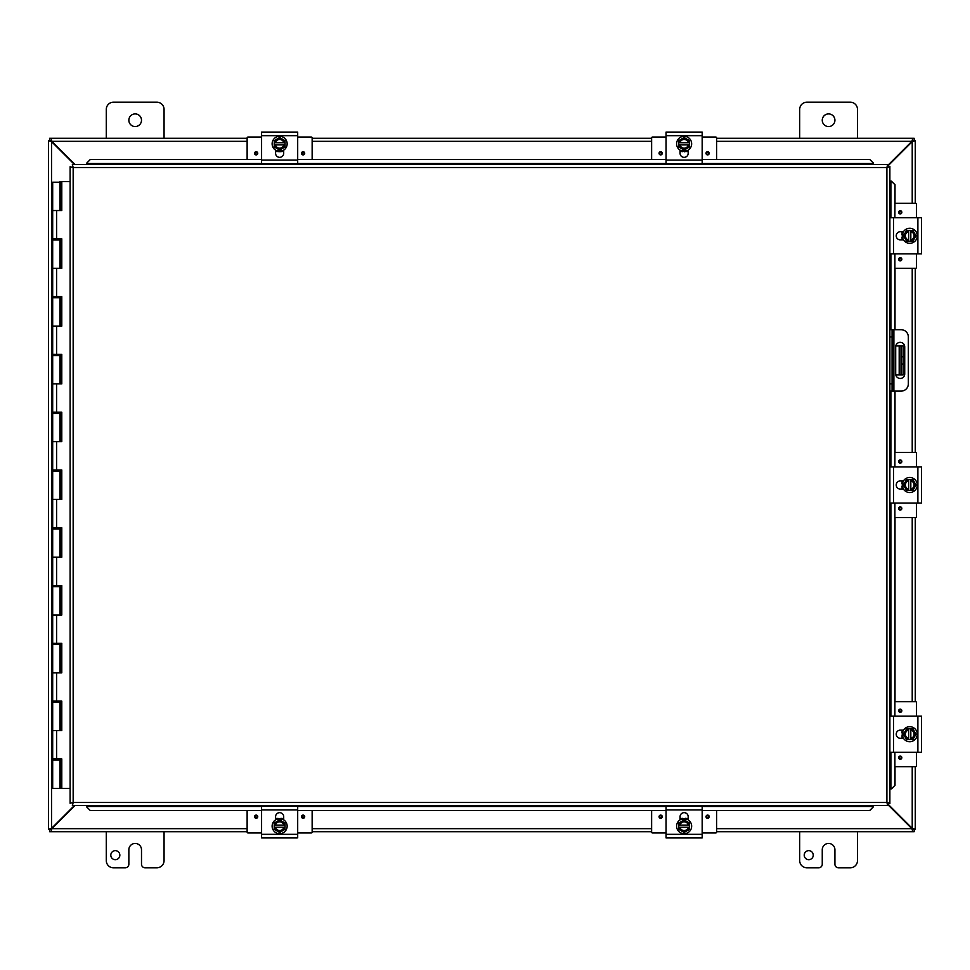 <?xml version="1.0" encoding="UTF-8"?>
<svg xmlns="http://www.w3.org/2000/svg" width="970" height="970" viewBox="0 0 970 970"><rect width="100%" height="100%" fill="white"/><g stroke="black" fill="none" stroke-linecap="round" stroke-linejoin="round"><path stroke-width="1.45" d="M813.26 855.164A4.523 4.523 0 0 1 806.482 859.08A4.523 4.523 0 0 1 806.482 851.248A4.523 4.523 0 0 1 813.26 855.164M857.48 831.702L857.48 860.596A7.226 7.226 0 0 1 850.253 867.823L838.529 867.823A3.613 3.613 0 0 1 834.915 864.209L834.915 849.769A6.329 6.329 0 0 0 828.586 843.439A6.329 6.329 0 0 0 822.257 849.769L822.257 864.209A3.613 3.613 0 0 1 818.656 867.823L806.919 867.823A7.226 7.226 0 0 1 799.692 860.596L799.692 831.702M106.288 138.298L106.288 109.404A7.226 7.226 0 0 1 113.502 102.177L156.849 102.177A7.226 7.226 0 0 1 164.063 109.404L164.063 138.298M141.499 120.231A6.329 6.329 0 0 1 132.017 125.712A6.329 6.329 0 0 1 132.017 114.751A6.329 6.329 0 0 1 141.499 120.231M119.843 855.164A4.523 4.523 0 0 1 113.066 859.08A4.523 4.523 0 0 1 113.066 851.248A4.523 4.523 0 0 1 119.843 855.164M164.063 831.702L164.063 860.596A7.226 7.226 0 0 1 156.849 867.823L145.112 867.823A3.613 3.613 0 0 1 141.499 864.209L141.499 849.769A6.329 6.329 0 0 0 135.182 843.439A6.329 6.329 0 0 0 128.852 849.769L128.852 864.209A3.613 3.613 0 0 1 125.239 867.823L113.502 867.823A7.226 7.226 0 0 1 106.288 860.596L106.288 831.702M900.997 374.844L903.131 374.844L903.131 364.017L900.997 364.017L900.997 374.844L895.783 374.844M900.997 345.95L900.997 356.79L903.131 356.79L903.131 345.95L895.783 345.95M903.131 356.79L903.131 364.017M900.997 356.79L900.997 364.017M799.692 138.298L799.692 109.404A7.226 7.226 0 0 1 806.919 102.177L850.253 102.177A7.226 7.226 0 0 1 857.48 109.404L857.48 138.298M834.915 120.231A6.329 6.329 0 0 1 825.421 125.712A6.329 6.329 0 0 1 825.421 114.751A6.329 6.329 0 0 1 834.915 120.231M74.363 805.524L51.543 828.344L48.5 829.253L48.5 140.747L51.543 141.656L74.363 164.476M75.005 164.476L51.859 141.329L50.961 138.298L247.132 138.298M887.695 166.185L912.224 141.656L915.268 140.747L915.268 203.3M887.695 804.457L911.909 828.671L912.806 831.702L716.636 831.702M51.871 141.353A2.025 2.025 0 0 1 51.556 141.668L50.634 140.747L48.5 140.747L50.634 140.747M50.634 829.253L48.5 829.253L50.634 829.253L51.543 828.344A2.025 2.025 0 0 1 51.871 828.647M915.268 766.7L915.268 829.253L912.224 828.344L887.695 803.815M911.897 828.647A2.025 2.025 0 0 1 912.212 828.331L913.134 829.253L915.268 829.253L913.134 829.253M913.134 140.747L915.268 140.747L913.134 140.747L912.224 141.656A2.025 2.025 0 0 1 911.897 141.353M915.268 268.314L915.268 452.493M915.268 517.507L915.268 701.686M247.132 831.702L50.961 831.702L51.859 828.671L75.005 805.524M247.132 828.671L51.859 828.671L50.961 831.702L49.567 831.702L49.567 829.568L50.961 829.568M912.806 829.568L914.201 829.568L914.201 831.702L912.806 831.702L911.909 828.671L716.636 828.671M651.622 831.702L312.146 831.702M716.636 138.298L912.806 138.298L911.909 141.329L887.695 165.543M716.636 141.329L911.909 141.329L912.806 138.298L914.201 138.298L914.201 140.432L912.806 140.432M50.961 140.432L49.567 140.432L49.567 138.298L50.961 138.298L51.859 141.329L247.132 141.329M312.146 138.298L651.622 138.298M889.939 391.104L892.073 391.104L892.073 383.877L889.939 383.877M892.073 391.104L901.106 391.104A7.226 7.226 0 0 0 908.332 383.877L908.332 336.929A7.226 7.226 0 0 0 901.106 329.703L889.939 329.703L892.073 329.703L892.073 383.877M904.719 346.872L904.719 373.935A4.51 4.51 0 0 1 900.208 378.458A4.51 4.51 0 0 1 895.698 373.935L895.698 346.872A4.51 4.51 0 0 1 900.208 342.349A4.51 4.51 0 0 1 904.719 346.872M86.803 807.076L90.331 810.593L86.803 807.076M86.803 806.967L86.803 805.524M90.331 810.484L261.585 810.484M297.693 810.484L666.075 810.484M702.183 810.484L869.726 810.593L873.255 806.967L869.726 810.484M873.255 806.967L873.255 805.524M891.491 788.84L895.007 785.312L891.491 788.84M891.381 788.84L889.939 788.84M894.898 785.312L894.898 752.247M894.898 716.139L894.898 503.054M894.898 466.946L894.898 391.104M894.898 329.703L894.898 253.861M894.898 217.753L895.007 184.688L891.381 181.16L894.898 184.688M891.381 181.16L889.939 181.16M873.255 162.924L869.726 159.407L873.255 162.924M873.255 163.033L873.255 164.476M869.726 159.516L702.183 159.516M666.075 159.516L297.693 159.516M261.585 159.516L90.331 159.407L86.803 163.033L90.331 159.516M86.803 163.033L86.803 164.476M895.007 785.312L895.007 766.7M895.007 701.686L895.007 517.507M895.007 452.493L895.007 391.104M895.007 329.703L895.007 268.314M895.007 203.3L895.007 184.688M90.331 810.593L247.132 810.593M312.146 810.593L651.622 810.593M716.636 810.593L869.726 810.593M869.726 159.407L716.636 159.407M651.622 159.407L312.146 159.407M247.132 159.407L90.331 159.407M72.362 164.476L73.162 167.519L72.362 164.476L887.695 164.476L886.895 167.519L887.695 164.476M889.878 166.816L889.878 803.184M72.459 805.476L73.162 802.481L70.167 803.184L73.162 802.481L886.895 802.481L889.89 803.184L886.895 802.481L887.695 805.524L72.362 805.524L73.162 802.481L70.18 803.184M887.695 805.524L886.895 802.481L886.895 167.519L73.162 167.519L70.18 166.816M886.895 167.519L889.939 166.719M73.162 167.519L73.162 802.481L72.362 805.524M70.119 803.281L70.119 166.719M886.895 802.481L889.939 803.281M61.486 701.116L61.486 702.268L59.91 702.268L59.885 701.116M61.486 643.328L61.486 644.48L59.91 644.48L59.885 643.328M61.486 585.54L61.486 586.704L59.91 586.704L59.885 585.54M61.486 527.765L61.486 528.917L59.91 528.917L59.885 527.765M61.486 469.977L61.486 471.129L59.91 471.129L59.885 469.977M61.486 412.189L61.486 413.341L59.91 413.341L59.885 412.189M61.486 354.402L61.486 355.566L59.91 355.566L59.885 354.402M61.486 296.626L61.486 297.778L59.91 297.778L59.885 296.626M61.486 238.838L61.486 239.99L59.91 239.99L59.885 238.838M61.486 181.632L59.885 181.632L61.789 181.632L61.789 210.526L52.683 210.526L59.91 210.526L59.91 182.214L52.683 182.214L52.683 238.838L61.789 238.838L61.789 268.314L52.683 268.314L59.91 268.314L59.91 239.99L52.683 239.99L52.683 296.626L61.789 296.626L61.789 326.09L52.683 326.09L59.91 326.09L59.91 297.778L52.683 297.778L52.683 354.402L61.789 354.402L61.789 383.877L52.683 383.877L59.91 383.877L59.91 355.566L52.683 355.566L52.683 412.189L61.789 412.189L61.789 441.665L52.683 441.665L59.91 441.665L59.91 413.341L52.683 413.341L52.683 469.977L61.789 469.977L61.789 499.441L52.683 499.441L59.91 499.441L59.91 471.129L52.683 471.129L52.683 527.765L61.789 527.765L61.789 557.229L52.683 557.229L59.91 557.229L59.91 528.917L52.683 528.917L52.683 585.54L61.789 585.54L61.789 615.016L52.683 615.016L59.91 615.016L59.91 586.704L52.683 586.704L52.683 643.328L61.789 643.328L61.789 672.804L52.683 672.804L59.91 672.804L59.91 644.48L52.683 644.48L52.683 701.116L61.789 701.116L61.789 730.58L52.683 730.58L59.91 730.58L59.91 702.268L52.683 702.268L52.683 758.904L61.789 758.904L61.789 788.367L70.119 788.367M61.486 758.904L61.486 760.056L59.91 760.056L59.885 758.904M59.91 788.367L59.91 760.056L52.683 760.056L52.683 788.367L61.631 788.367L61.631 758.904M61.631 210.526L61.631 181.632M61.631 268.314L61.631 238.838M61.631 326.09L61.631 296.626M61.631 383.877L61.631 354.402M61.631 441.665L61.631 412.189M61.631 499.441L61.631 469.977M61.631 557.229L61.631 527.765M61.631 615.016L61.631 585.54M61.631 672.804L61.631 643.328M61.631 730.58L61.631 701.116M70.119 181.632L61.789 181.632M262.446 837.934L296.832 837.934M290.103 837.934L269.126 837.934M297.693 837.934L297.693 806.337L261.585 806.337L261.585 837.934M275.577 819.856L275.577 816.716A4.062 4.062 0 0 1 279.639 812.654A4.062 4.062 0 0 1 283.701 816.716L283.701 819.856M274.219 825.094L274.219 823.057L276.935 821.493A5.42 5.42 0 0 0 274.328 825.094L284.95 825.094A5.42 5.42 0 0 0 282.343 821.493L285.059 823.057L285.059 827.264L274.328 827.264A5.42 5.42 0 0 0 284.95 827.264L285.059 829.314L279.639 832.442L274.219 829.314L274.219 825.094M283.834 827.264A4.329 4.329 0 0 1 275.444 827.264M275.444 825.094A4.329 4.329 0 0 1 283.834 825.094M282.343 821.493A5.42 5.42 0 0 0 276.935 821.493L279.639 819.929L282.343 821.493M279.639 818.668A7.518 7.518 0 0 1 287.144 826.185A7.518 7.518 0 0 1 279.639 833.691A7.518 7.518 0 0 1 272.121 826.185A7.518 7.518 0 0 1 279.639 818.668M283.701 819.298L275.577 819.298M282.694 818.801L281.033 818.316M277.772 818.413L276.111 819.007M254.576 816.691A1.588 1.588 0 0 1 256.953 815.309A1.588 1.588 0 0 1 256.953 818.062A1.588 1.588 0 0 1 254.576 816.691M301.524 816.691A1.588 1.588 0 0 1 303.913 815.309A1.588 1.588 0 0 1 303.913 818.062A1.588 1.588 0 0 1 301.524 816.691M275.577 818.51L277.408 818.51M281.87 818.51L283.701 818.51M261.585 832.951L248.005 832.951A0.861 0.861 0 0 1 247.132 832.09L247.132 810.484M312.146 810.484L312.146 832.09A0.861 0.861 0 0 1 311.273 832.951L297.693 832.951M297.693 132.065L261.585 132.065L261.585 163.663L297.693 163.663L297.693 132.065M283.701 150.144L283.701 153.284A4.062 4.062 0 0 1 279.639 157.346A4.062 4.062 0 0 1 275.577 153.284L275.577 150.144M285.059 144.906L285.059 146.943L282.343 148.507A5.42 5.42 0 0 0 284.95 144.906L274.328 144.906A5.42 5.42 0 0 0 276.935 148.507L274.219 146.943L274.219 142.736L284.95 142.736A5.42 5.42 0 0 0 274.328 142.736L274.219 140.686L279.639 137.558L285.059 140.686L285.059 144.906M275.444 142.736A4.329 4.329 0 0 1 283.834 142.736M283.834 144.906A4.329 4.329 0 0 1 275.444 144.906M276.935 148.507A5.42 5.42 0 0 0 282.343 148.507L279.639 150.071L276.935 148.507M279.639 151.332A7.518 7.518 0 0 1 272.121 143.815A7.518 7.518 0 0 1 279.639 136.309A7.518 7.518 0 0 1 287.144 143.815A7.518 7.518 0 0 1 279.639 151.332M276.983 151.356L275.577 150.702L283.701 150.702L279.906 151.805M276.583 151.199L278.244 151.684M281.494 151.587L283.155 150.993M304.701 153.308A1.588 1.588 0 0 1 302.313 154.691A1.588 1.588 0 0 1 302.313 151.938A1.588 1.588 0 0 1 304.701 153.308M257.753 153.308A1.588 1.588 0 0 1 255.365 154.691A1.588 1.588 0 0 1 255.365 151.938A1.588 1.588 0 0 1 257.753 153.308M283.701 151.49L281.87 151.49M277.408 151.49L275.577 151.49M297.693 137.049L311.273 137.049A0.861 0.861 0 0 1 312.146 137.91L312.146 159.516M247.132 159.516L247.132 137.91A0.861 0.861 0 0 1 248.005 137.049L261.585 137.049M666.075 837.934L702.183 837.934L702.183 806.337L666.075 806.337L666.075 837.934M680.067 819.856L680.067 816.716A4.062 4.062 0 0 1 684.129 812.654A4.062 4.062 0 0 1 688.191 816.716L688.191 819.856M678.709 825.094L678.709 823.057L681.425 821.493A5.42 5.42 0 0 0 678.818 825.094L689.44 825.094A5.42 5.42 0 0 0 686.833 821.493L689.549 823.057L689.549 827.264L678.818 827.264A5.42 5.42 0 0 0 689.44 827.264L689.549 829.314L684.129 832.442L678.709 829.314L678.709 825.094M688.324 827.264A4.329 4.329 0 0 1 679.934 827.264M679.934 825.094A4.329 4.329 0 0 1 688.324 825.094M686.833 821.493A5.42 5.42 0 0 0 681.425 821.493L684.129 819.929L686.833 821.493M684.129 818.668A7.518 7.518 0 0 1 691.646 826.185A7.518 7.518 0 0 1 684.129 833.691A7.518 7.518 0 0 1 676.611 826.185A7.518 7.518 0 0 1 684.129 818.668M688.191 819.298L680.067 819.298M687.184 818.801L685.523 818.316M682.274 818.413L680.601 819.007M659.066 816.691A1.588 1.588 0 0 1 661.443 815.309A1.588 1.588 0 0 1 661.443 818.062A1.588 1.588 0 0 1 659.066 816.691M706.014 816.691A1.588 1.588 0 0 1 708.403 815.309A1.588 1.588 0 0 1 708.403 818.062A1.588 1.588 0 0 1 706.014 816.691M680.067 818.51L681.898 818.51M686.36 818.51L688.191 818.51M666.075 832.951L652.495 832.951A0.861 0.861 0 0 1 651.622 832.09L651.622 810.484M716.636 810.484L716.636 832.09A0.861 0.861 0 0 1 715.763 832.951L702.183 832.951M702.183 132.065L666.075 132.065L666.075 163.663L702.183 163.663L702.183 132.065M688.191 150.144L688.191 153.284A4.062 4.062 0 0 1 684.129 157.346A4.062 4.062 0 0 1 680.067 153.284L680.067 150.144M689.549 144.906L689.549 146.943L686.833 148.507A5.42 5.42 0 0 0 689.44 144.906L678.818 144.906A5.42 5.42 0 0 0 681.425 148.507L678.709 146.943L678.709 142.736L689.44 142.736A5.42 5.42 0 0 0 678.818 142.736L678.709 140.686L684.129 137.558L689.549 140.686L689.549 144.906M679.934 142.736A4.329 4.329 0 0 1 688.324 142.736M688.324 144.906A4.329 4.329 0 0 1 679.934 144.906M681.425 148.507A5.42 5.42 0 0 0 686.833 148.507L684.129 150.071L681.425 148.507M684.129 151.332A7.518 7.518 0 0 1 676.611 143.815A7.518 7.518 0 0 1 684.129 136.309A7.518 7.518 0 0 1 691.646 143.815A7.518 7.518 0 0 1 684.129 151.332M681.473 151.356L680.067 150.702L688.191 150.702L684.396 151.805M681.073 151.199L682.735 151.684M685.984 151.587L687.657 150.993M709.191 153.308A1.588 1.588 0 0 1 706.815 154.691A1.588 1.588 0 0 1 706.815 151.938A1.588 1.588 0 0 1 709.191 153.308M662.243 153.308A1.588 1.588 0 0 1 659.855 154.691A1.588 1.588 0 0 1 659.855 151.938A1.588 1.588 0 0 1 662.243 153.308M688.191 151.49L686.36 151.49M681.898 151.49L680.067 151.49M702.183 137.049L715.763 137.049A0.861 0.861 0 0 1 716.636 137.91L716.636 159.516M651.622 159.516L651.622 137.91A0.861 0.861 0 0 1 652.495 137.049L666.075 137.049M889.939 752.247L921.5 752.247L921.5 716.139L889.939 716.139M903.422 738.255L900.281 738.255A4.062 4.062 0 0 1 896.219 734.193A4.062 4.062 0 0 1 900.281 730.131L903.422 730.131M908.66 739.613L906.611 739.613L905.046 736.909A5.42 5.42 0 0 0 908.66 739.504L908.66 728.882A5.42 5.42 0 0 0 905.046 731.489L906.611 728.773L910.83 728.773L910.83 739.504A5.42 5.42 0 0 0 910.83 728.882L912.867 728.773L915.995 734.193L912.867 739.613L908.66 739.613M910.83 729.998A4.329 4.329 0 0 1 910.83 738.388M908.66 738.388A4.329 4.329 0 0 1 908.66 729.998M905.046 731.489A5.42 5.42 0 0 0 905.046 736.909L903.482 734.193L905.046 731.489M902.233 734.193A7.518 7.518 0 0 1 909.739 726.688A7.518 7.518 0 0 1 917.256 734.193A7.518 7.518 0 0 1 909.739 741.711A7.518 7.518 0 0 1 902.233 734.193M902.864 730.131L902.864 738.255M902.355 731.15L901.87 732.811M901.967 736.06L902.573 737.721M900.245 759.255A1.588 1.588 0 0 1 898.875 756.879A1.588 1.588 0 0 1 901.627 756.879A1.588 1.588 0 0 1 900.245 759.255M900.245 712.307A1.588 1.588 0 0 1 898.875 709.931A1.588 1.588 0 0 1 901.627 709.931A1.588 1.588 0 0 1 900.245 712.307M902.076 738.255L902.076 736.424M902.076 731.962L902.076 730.131M916.517 752.247L916.517 765.827A0.861 0.861 0 0 1 915.644 766.7L894.898 766.7M894.898 701.686L915.644 701.686A0.861 0.861 0 0 1 916.517 702.559L916.517 716.139M889.939 503.054L921.5 503.054L921.5 466.946L889.939 466.946M903.422 489.062L900.281 489.062A4.062 4.062 0 0 1 896.219 485A4.062 4.062 0 0 1 900.281 480.938L903.422 480.938M908.66 490.42L906.611 490.42L905.046 487.704A5.42 5.42 0 0 0 908.66 490.311L908.66 479.689A5.42 5.42 0 0 0 905.046 482.296L906.611 479.58L910.83 479.58L910.83 490.311A5.42 5.42 0 0 0 910.83 479.689L912.867 479.58L915.995 485L912.867 490.42L908.66 490.42M910.83 480.805A4.329 4.329 0 0 1 910.83 489.195M908.66 489.195A4.329 4.329 0 0 1 908.66 480.805M905.046 482.296A5.42 5.42 0 0 0 905.046 487.704L903.482 485L905.046 482.296M902.233 485A7.518 7.518 0 0 1 909.739 477.482A7.518 7.518 0 0 1 917.256 485A7.518 7.518 0 0 1 909.739 492.517A7.518 7.518 0 0 1 902.233 485M902.864 480.938L902.864 489.062M902.355 481.945L901.87 483.606M901.967 486.855L902.573 488.528M900.245 510.062A1.588 1.588 0 0 1 898.875 507.686A1.588 1.588 0 0 1 901.627 507.686A1.588 1.588 0 0 1 900.245 510.062M900.245 463.114A1.588 1.588 0 0 1 898.875 460.726A1.588 1.588 0 0 1 901.627 460.726A1.588 1.588 0 0 1 900.245 463.114M902.076 489.062L902.076 487.231M902.076 482.769L902.076 480.938M916.517 503.054L916.517 516.634A0.861 0.861 0 0 1 915.644 517.507L894.898 517.507M894.898 452.493L915.644 452.493A0.861 0.861 0 0 1 916.517 453.366L916.517 466.946M889.939 253.861L921.5 253.861L921.5 217.753L889.939 217.753M903.422 239.869L900.281 239.869A4.062 4.062 0 0 1 896.219 235.807A4.062 4.062 0 0 1 900.281 231.745L903.422 231.745M908.66 241.227L906.611 241.227L905.046 238.511A5.42 5.42 0 0 0 908.66 241.118L908.66 230.496A5.42 5.42 0 0 0 905.046 233.091L906.611 230.387L910.83 230.387L910.83 241.118A5.42 5.42 0 0 0 910.83 230.496L912.867 230.387L915.995 235.807L912.867 241.227L908.66 241.227M910.83 231.612A4.329 4.329 0 0 1 910.83 240.002M908.66 240.002A4.329 4.329 0 0 1 908.66 231.612M905.046 233.091A5.42 5.42 0 0 0 905.046 238.511L903.482 235.807L905.046 233.091M902.233 235.807A7.518 7.518 0 0 1 909.739 228.289A7.518 7.518 0 0 1 917.256 235.807A7.518 7.518 0 0 1 909.739 243.312A7.518 7.518 0 0 1 902.233 235.807M902.864 231.745L902.864 239.869M902.355 232.751L901.87 234.413M901.967 237.662L902.573 239.323M900.245 260.869A1.588 1.588 0 0 1 898.875 258.481A1.588 1.588 0 0 1 901.627 258.481A1.588 1.588 0 0 1 900.245 260.869M900.245 213.921A1.588 1.588 0 0 1 898.875 211.533A1.588 1.588 0 0 1 901.627 211.533A1.588 1.588 0 0 1 900.245 213.921M902.076 239.869L902.076 238.038M902.076 233.576L902.076 231.745M916.517 253.861L916.517 267.441A0.861 0.861 0 0 1 915.644 268.314L894.898 268.314M894.898 203.3L915.644 203.3A0.861 0.861 0 0 1 916.517 204.173L916.517 217.753M899.19 345.95L899.19 374.844M51.543 141.656L51.543 828.344M912.224 828.344L912.224 766.7M912.224 701.686L912.224 517.507M912.224 452.493L912.224 268.314M912.224 203.3L912.224 141.656M312.146 828.671L651.622 828.671M651.622 141.329L312.146 141.329M889.939 336.929L892.073 336.929M893.879 391.104L893.879 329.703M873.255 806.47L702.183 806.47M666.075 806.47L297.693 806.47M261.585 806.47L86.803 806.47M890.884 181.16L890.884 217.753M890.884 253.861L890.884 329.703M890.884 391.104L890.884 466.946M890.884 503.054L890.884 716.139M890.884 752.247L890.884 788.84M86.803 163.53L261.585 163.53M297.693 163.53L666.075 163.53M702.183 163.53L873.255 163.53M60.395 730.58L60.395 702.268M60.201 702.268L60.201 730.58M60.395 672.804L60.395 644.48M60.201 644.48L60.201 672.804M60.395 615.016L60.395 586.704M60.201 586.704L60.201 615.016M60.395 557.229L60.395 528.917M60.201 528.917L60.201 557.229M60.395 499.441L60.395 471.129M60.201 471.129L60.201 499.441M60.395 441.665L60.395 413.341M60.201 413.341L60.201 441.665M60.395 383.877L60.395 355.566M60.201 355.566L60.201 383.877M60.395 326.09L60.395 297.778M60.201 297.778L60.201 326.09M60.395 268.314L60.395 239.99M60.201 239.99L60.201 268.314M60.201 182.214L60.201 210.526M60.395 210.526L60.395 182.214M60.395 788.367L60.395 760.056M60.201 760.056L60.201 788.367M56.612 210.526L56.612 238.838M56.612 268.314L56.612 296.626M56.612 326.09L56.612 354.402M56.612 383.877L56.612 412.189M56.612 441.665L56.612 469.977M56.612 499.441L56.612 527.765M56.612 557.229L56.612 585.54M56.612 615.016L56.612 643.328M56.612 672.804L56.612 701.116M56.612 730.58L56.612 758.904M297.693 834.333L261.585 834.333M261.585 809.938L297.693 809.938M256.165 815.77A0.921 0.921 0 0 1 257.086 816.691A0.921 0.921 0 0 1 256.165 817.613A0.921 0.921 0 0 1 255.243 816.691A0.921 0.921 0 0 1 256.165 815.77M303.113 815.77A0.921 0.921 0 0 1 304.034 816.691A0.921 0.921 0 0 1 303.113 817.613A0.921 0.921 0 0 1 302.191 816.691A0.921 0.921 0 0 1 303.113 815.77M261.585 135.667L297.693 135.667M297.693 160.062L261.585 160.062M303.113 154.23A0.921 0.921 0 0 1 302.191 153.308A0.921 0.921 0 0 1 303.113 152.387A0.921 0.921 0 0 1 304.034 153.308A0.921 0.921 0 0 1 303.113 154.23M256.165 154.23A0.921 0.921 0 0 1 255.243 153.308A0.921 0.921 0 0 1 256.165 152.387A0.921 0.921 0 0 1 257.086 153.308A0.921 0.921 0 0 1 256.165 154.23M702.183 834.333L666.075 834.333M666.075 809.938L702.183 809.938M660.655 815.77A0.921 0.921 0 0 1 661.576 816.691A0.921 0.921 0 0 1 660.655 817.613A0.921 0.921 0 0 1 659.733 816.691A0.921 0.921 0 0 1 660.655 815.77M707.603 815.77A0.921 0.921 0 0 1 708.524 816.691A0.921 0.921 0 0 1 707.603 817.613A0.921 0.921 0 0 1 706.681 816.691A0.921 0.921 0 0 1 707.603 815.77M666.075 135.667L702.183 135.667M702.183 160.062L666.075 160.062M707.603 154.23A0.921 0.921 0 0 1 706.681 153.308A0.921 0.921 0 0 1 707.603 152.387A0.921 0.921 0 0 1 708.524 153.308A0.921 0.921 0 0 1 707.603 154.23M660.655 154.23A0.921 0.921 0 0 1 659.733 153.308A0.921 0.921 0 0 1 660.655 152.387A0.921 0.921 0 0 1 661.576 153.308A0.921 0.921 0 0 1 660.655 154.23M917.887 716.139L917.887 752.247M893.503 752.247L893.503 716.139M899.323 757.667A0.921 0.921 0 0 1 900.245 756.745A0.921 0.921 0 0 1 901.178 757.667A0.921 0.921 0 0 1 900.245 758.601A0.921 0.921 0 0 1 899.323 757.667M899.323 710.719A0.921 0.921 0 0 1 900.245 709.797A0.921 0.921 0 0 1 901.178 710.719A0.921 0.921 0 0 1 900.245 711.64A0.921 0.921 0 0 1 899.323 710.719M917.887 466.946L917.887 503.054M893.503 503.054L893.503 466.946M899.323 508.474A0.921 0.921 0 0 1 900.245 507.553A0.921 0.921 0 0 1 901.178 508.474A0.921 0.921 0 0 1 900.245 509.395A0.921 0.921 0 0 1 899.323 508.474M899.323 461.526A0.921 0.921 0 0 1 900.245 460.604A0.921 0.921 0 0 1 901.178 461.526A0.921 0.921 0 0 1 900.245 462.447A0.921 0.921 0 0 1 899.323 461.526M917.887 217.753L917.887 253.861M893.503 253.861L893.503 217.753M899.323 259.281A0.921 0.921 0 0 1 900.245 258.359A0.921 0.921 0 0 1 901.178 259.281A0.921 0.921 0 0 1 900.245 260.202A0.921 0.921 0 0 1 899.323 259.281M899.323 212.333A0.921 0.921 0 0 1 900.245 211.399A0.921 0.921 0 0 1 901.178 212.333A0.921 0.921 0 0 1 900.245 213.254A0.921 0.921 0 0 1 899.323 212.333M56.866 182.214L55.714 182.214M54.562 238.838L54.562 239.99M54.562 296.626L54.562 297.778M54.562 354.402L54.562 355.566M54.562 412.189L54.562 413.341M54.562 469.977L54.562 471.129M54.562 527.765L54.562 528.917M54.562 585.54L54.562 586.704M54.562 643.328L54.562 644.48M54.562 701.116L54.562 702.268M54.562 758.904L54.562 760.056M58.03 238.838L58.03 239.99M58.03 296.626L58.03 297.778M58.03 354.402L58.03 355.566M58.03 412.189L58.03 413.341M58.03 469.977L58.03 471.129M58.03 527.765L58.03 528.917M58.03 585.54L58.03 586.704M58.03 643.328L58.03 644.48M58.03 701.116L58.03 702.268M58.03 758.904L58.03 760.056M283.555 819.226L282.294 818.644M277.966 818.365L275.795 819.177M688.045 819.226L686.784 818.644M682.456 818.365L680.285 819.177M902.779 730.277L902.209 731.55M901.93 735.866L902.743 738.049M902.779 481.084L902.209 482.345M901.93 486.673L902.743 488.856M902.779 231.891L902.209 233.152M901.93 237.48L902.743 239.651"/></g></svg>
